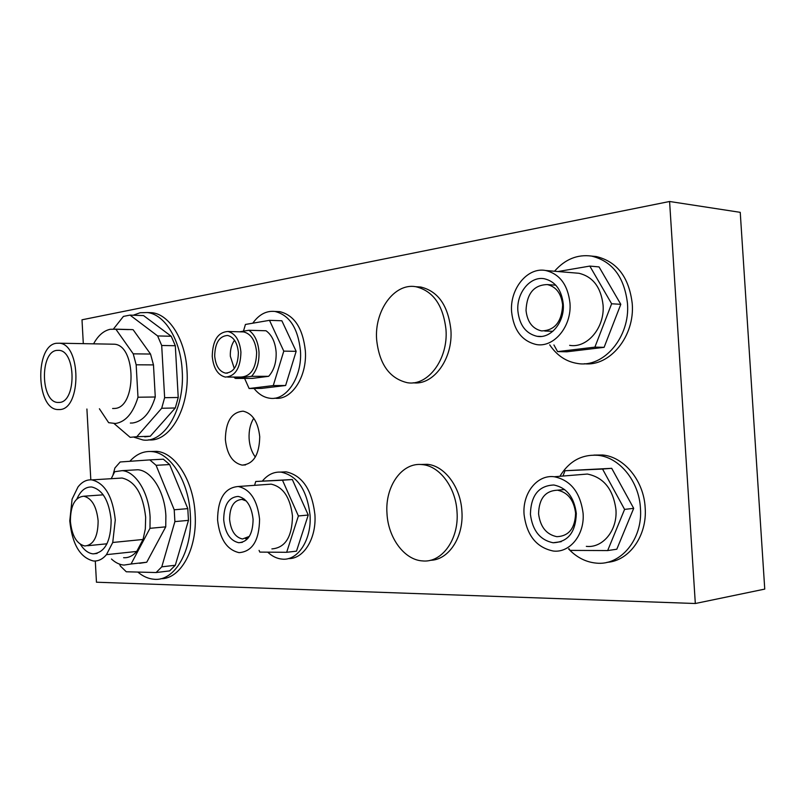 <?xml version="1.0" encoding="UTF-8"?>
<svg xmlns="http://www.w3.org/2000/svg" width="805" height="805" viewBox="0 0 805 805"><rect width="100%" height="100%" fill="white"/><g stroke="black" fill="none" stroke-linecap="round" stroke-linejoin="round"><path stroke-width="1.21" d="M112.74 542.479L115.286 519.96C112.74 496.514 104.932 483.161 91.851 479.891C86.628 479.468 82.009 481.833 77.994 486.965L72.098 499.11L69.773 520.855C72.168 544.23 80.057 557.613 93.45 560.994C98.24 561.337 102.587 559.223 106.461 554.655L112.74 542.479L143.069 539.461L136.729 551.435L106.461 554.655M70.397 521.358C70.468 505.53 74.946 497.148 83.811 496.212C91.82 498.235 96.6 506.446 98.13 520.825C98.009 536.714 93.561 545.106 84.797 546.001C76.676 543.938 71.876 535.717 70.397 521.358M76.998 498.768C80.661 490.607 85.592 486.683 91.8 487.005C102.607 489.702 109.057 500.72 111.14 520.04C110.949 541.393 104.942 552.663 93.118 553.87C88.349 553.337 84.112 550.177 80.43 544.381M117.872 478.291L122.068 478.029C135.26 481.219 143.119 494.32 145.665 517.343L145.333 528.875L143.069 539.461M132.936 470.04L137.846 469.758C151.592 470.573 164.784 491.764 165.88 515.884L165.739 526.852L149.971 528.322L131.064 564.003L123.97 565.09C119.593 564.718 115.427 562.695 111.482 559.022M111.221 478.693L114.702 471.72L122.159 470.653C135.844 471.489 148.995 492.901 150.102 517.243L149.971 528.322M174.212 509.776L174.886 521.6L188.461 520.372L187.796 508.639L169.644 464.555L163.345 459.192L149.811 459.897L156.09 465.31L174.212 509.776L187.796 508.639M136.729 551.435C132.815 555.933 128.438 558.026 123.598 557.704M131.064 564.003L146.741 562.222L139.617 563.319M165.739 526.852L146.741 562.222M174.886 521.6L161.785 566.841L156.12 572.536L126.284 571.771L120.327 565.985L119.623 564.164M112.931 475.262L114.894 467.997L120.176 461.979L149.811 459.897M156.12 572.536L169.624 570.906L175.309 565.251L188.461 520.372M161.785 566.841L175.309 565.251M156.09 465.31L169.644 464.555M249.369 536.382L242.496 538.998C235.181 537.317 230.874 530.797 229.596 519.426C229.757 506.758 233.883 500.086 241.993 499.412L246.26 500.972M223.699 519.819C223.871 504.997 228.69 497.198 238.149 496.413C246.582 498.365 251.552 505.993 253.092 519.285C252.871 534.138 248.091 541.946 238.743 542.721C230.2 540.749 225.179 533.111 223.699 519.819M266.536 484.479L271.114 484.147C283.159 486.844 290.283 497.49 292.477 516.086C292.124 536.855 285.262 547.803 271.889 548.909M217.571 519.929C217.803 498.768 224.696 487.629 238.26 486.502C250.264 489.279 257.369 500.167 259.572 519.175C259.24 540.397 252.418 551.556 239.105 552.653C226.859 549.825 219.685 538.917 217.571 519.929M254.571 485.335L255.749 481.491L282.485 480.213L298.393 515.965L286.661 552.3L259.814 552.099L259.079 550.379M286.661 552.3L296.492 551.153L308.245 515.039L292.326 479.528L255.749 481.491M298.393 515.965L308.245 515.039M282.485 480.213L292.326 479.528M113.455 329.014L123.417 316.405L130.018 315.107L143.552 315.59L171.234 336.259L175.309 345.727L178.227 397.489L175.289 407.984L150.304 436.219L144.769 436.874M93.591 343.826C98.099 335.544 103.664 330.694 110.285 329.275L115.89 329.245L133.238 353.838L136.166 364.796L137.987 397.227L155.274 396.996C150.404 412.724 142.877 421.397 132.684 422.997L130.34 423.058M128.508 329.587L115.89 329.245M56.652 350.396L59.057 350.336C76.093 351.131 76.495 401.755 59.5 402.44L57.547 402.44C40.663 401.615 39.787 352.177 56.652 350.396M111.965 344.168L114.31 344.208C136.397 345.204 136.709 407.773 114.682 408.457L112.62 408.497M56.259 343.282L59.399 343.212C81.134 344.218 81.557 408.88 59.892 409.554L57.487 409.554C36.004 408.497 34.806 345.748 56.259 343.282M137.987 397.227C133.147 413.126 125.661 421.88 115.507 423.49L108.655 422.685L99.397 408.769M130.018 315.107L157.629 335.937L161.694 345.486L164.633 397.68L161.694 408.266L136.81 436.723L150.304 436.219M136.81 436.723L130.148 437.326L114.089 423.571M133.127 329.718L150.535 354.049L133.238 353.838M150.535 354.049L153.473 364.906L136.166 364.796M153.473 364.906L155.274 396.996M161.694 408.266L175.289 407.984M164.633 397.68L178.227 397.489M161.694 345.486L175.309 345.727M157.629 335.937L171.234 336.259M538.575 513.761C538.998 498.577 545.307 490.718 557.493 490.195C567.837 492.368 573.874 499.996 575.595 513.087C575.122 528.281 568.873 536.14 556.869 536.683C546.354 534.51 540.256 526.873 538.575 513.761M530.415 514.264C530.918 495.397 538.746 485.636 553.88 484.992C566.69 487.689 574.156 497.168 576.31 513.439C575.706 532.316 567.978 542.097 553.115 542.761C540.044 540.064 532.477 530.565 530.415 514.264M586.322 546.354C602.764 548.336 617.636 530.314 615.936 509.565C613.199 489.229 603.68 477.385 587.368 474.044L578.483 474.769M524.065 514.385C522.354 493.294 537.136 474.397 554.303 476.751C570.715 480.213 580.314 492.408 583.092 513.308C584.822 534.641 569.849 553.115 553.307 551.033C536.462 547.561 526.712 535.345 524.065 514.385M569.125 548.789L569.96 550.389L607.664 550.57L616.801 549.221L633.696 508.347L611.709 468.319L565.009 470.734L562.937 476.047M607.664 550.57L624.589 509.394L633.696 508.347M624.589 509.394L602.543 469.043L611.709 468.319M602.543 469.043L565.009 470.734M526.027 310.458C526.812 293.553 533.916 284.93 547.33 284.578C556.195 286.741 561.296 293.533 562.635 304.984C561.759 321.92 554.715 330.563 541.503 330.905C532.477 328.762 527.325 321.95 526.027 310.458M517.877 310.911C516.347 293.121 530.143 275.964 544.311 278.741C555.289 281.418 561.608 289.87 563.269 304.089C564.788 322.111 550.831 338.925 537.096 336.319C525.886 333.652 519.477 325.18 517.877 310.911M569.638 345.335C587.137 348.575 604.998 327.595 603.066 305.015C600.953 287.234 592.913 276.658 578.926 273.277L575.313 272.976M511.608 311.847C509.635 289.025 527.335 266.898 545.649 270.5C559.717 273.952 567.827 284.809 569.97 303.083C571.932 326.287 553.961 347.861 536.361 344.54C521.912 341.109 513.66 330.211 511.608 311.847M553.921 344.963L557.593 351.624L566.871 351.795L604.102 347.337L620.806 304.32L599.051 266.918L589.813 266.083L558.006 271.537M604.102 347.337L594.895 347.126L611.629 303.767L620.806 304.32M611.629 303.767L589.813 266.083M557.593 351.624L594.895 347.126M150.867 451.504L156.522 451.353C175.379 452.491 193.613 481.169 195.122 514.043C197.517 548.748 180.642 579.268 160.769 578.715M129.846 461.295C136.297 454.161 143.602 450.921 151.753 451.575C170.59 452.722 188.813 481.491 190.322 514.455C192.838 550.489 174.685 581.633 154.137 579.258C148.452 578.825 143.008 576.43 137.836 572.073M147.828 312.561L152.105 312.722C169.644 314.493 185.563 340.203 187.012 370.843C189.668 408.296 169.754 442.448 148.472 439.852M133.217 315.218L140.171 312.732L147.325 312.541C164.844 314.312 180.743 340.102 182.202 370.833C184.909 408.9 164.451 443.374 142.968 439.973L134.163 437.266M280.603 472.092L286.057 471.831C302.308 475.423 311.927 489.661 314.906 514.536C316.637 538.334 303.596 559.324 288.291 558.59M262.42 481.028C267.753 474.568 274.012 471.609 281.187 472.143C297.427 475.755 307.047 490.034 310.036 514.999C311.837 539.581 297.951 560.954 282.213 559.123C277.051 558.68 272.221 556.366 267.723 552.16M276.185 311.505L279.788 311.656C294.348 315.218 302.871 328.259 305.347 350.779C307.319 376.901 291.329 400.9 274.736 398.163M252.77 323.197C259.009 314.483 266.385 310.569 274.897 311.454C289.458 315.027 297.971 328.108 300.446 350.698C302.428 376.911 286.449 400.991 269.866 398.244C263.899 397.449 258.616 394.198 254.028 388.463M416.396 286.751L420.733 287.023C438.041 291.209 448.093 305.467 450.891 329.788C453.195 358.748 433.452 385.585 413.176 382.798M376.639 339.67C374.295 310.76 394.259 282.776 415.813 286.711C433.13 290.907 443.183 305.206 445.99 329.627C448.345 359.131 427.968 386.269 407.461 382.737C389.57 378.561 379.296 364.202 376.639 339.67M420.441 464.495L427.173 464.304C444.521 465.582 460.742 487.085 461.909 511.477C463.851 537.257 448.496 560.23 430.212 560.3M386.984 513.419C384.891 486.421 401.967 461.99 422.283 464.616C439.631 465.904 455.861 487.498 457.029 511.98C459.142 539.39 441.774 563.148 422.404 560.904C404.231 559.878 388.091 537.68 386.984 513.419M593.838 455.087L602.593 454.996C624.046 456.817 643.829 480.655 645.167 507.663C647.381 535.717 629.188 561.005 607.02 562.333M559.888 476.298C569.055 461.235 581.703 454.241 597.813 455.308C619.287 457.149 639.1 481.088 640.438 508.207C642.984 539.209 620.635 565.945 596.213 563.108C586.463 562.182 577.718 557.946 569.99 550.389M591.564 256.081L596.284 256.543C617.083 261.595 629.057 277.292 632.237 303.646C635.004 336.279 609.767 366.778 584.329 363.739M554.514 271.245C565.019 259.28 577.346 254.219 591.474 256.071C612.283 261.132 624.288 276.9 627.467 303.354C630.365 337.124 603.498 368.207 577.507 363.478C566.116 361.676 556.849 355.468 549.704 344.852M253.746 418.228C250.295 423.903 248.745 430.685 249.107 438.564C249.6 445.9 251.673 452.058 255.316 457.059M225.37 439.54C225.662 421.579 231.588 412.13 243.13 411.174C252.549 413.378 258.083 421.89 259.733 436.713C259.361 454.714 253.495 464.183 242.124 465.109C232.554 462.895 226.96 454.372 225.37 439.54M569.92 550.308L568.531 548.869M83.307 343.644L81.999 319.796L669.589 201.492L695.319 603.509L96.459 582.216L95.292 561.015M90.814 479.83L86.91 409.01M695.319 603.509L764.75 589.099L740.238 212.339L669.589 201.492M234.527 340.233C231.478 344.53 230.079 349.863 230.341 356.243L234.305 368.549M214.694 356.062C214.995 342.94 219.292 336.077 227.604 335.454C233.752 336.993 237.344 342.678 238.381 352.499C238.039 365.651 233.762 372.524 225.541 373.128C219.322 371.568 215.71 365.883 214.694 356.062M241.591 331.861L243.573 331.912C251.029 333.763 255.386 340.575 256.644 352.338C256.211 368.106 251.019 376.348 241.057 377.062L227.704 377.082M212.248 356.424C212.611 340.555 217.823 332.244 227.885 331.479C235.322 333.351 239.669 340.223 240.926 352.117C240.514 368.036 235.332 376.358 225.4 377.092C217.853 375.211 213.476 368.318 212.248 356.424M239.719 331.801L248.896 330.271L266.032 330.764C271.929 335.021 275.29 342.185 276.135 352.248C276.467 362.381 273.982 370.401 268.669 376.307L251.552 376.327L235.392 378.43L233.732 377.072M248.896 330.271C254.782 334.578 258.143 341.813 258.989 351.996C259.321 362.24 256.845 370.35 251.552 376.327M268.669 376.307L252.468 378.39L235.392 378.43M243.462 331.187L245.424 324.455L269.494 320.33L283.783 351.131L273.267 385.585L249.117 388.513L244.599 378.41M273.267 385.585L285.624 385.504L261.424 388.402L249.117 388.513M285.624 385.504L296.16 351.322L281.861 320.762L269.494 320.33M283.783 351.131L296.16 351.322M83.811 496.212L103.241 494.834M91.851 479.891L122.068 478.029M122.159 470.653L137.846 469.758M93.118 553.87L97.073 553.448M87.685 545.72L106.974 543.788M241.993 499.412L244.438 499.211M238.26 486.502L271.114 484.147M238.743 542.721L242.325 542.329M245.545 538.676L247.89 538.434M115.236 329.144L132.463 329.617M59.399 343.212L114.31 344.208M57.547 402.44L59.691 402.409M557.493 490.195L564.617 489.541M554.303 476.751L587.368 474.044M553.115 542.761L561.256 541.664M547.33 284.578L555.782 285.191M545.649 270.5L578.926 273.277M537.096 336.319L541.191 336.45M544.713 331.016L552.844 331.308M151.753 451.575L156.522 451.353M147.325 312.541L152.105 312.722M281.187 472.143L286.057 471.831M274.897 311.454L279.788 311.656M415.813 286.711L420.733 287.023M422.283 464.616L427.173 464.304M597.813 455.308L602.593 454.996M591.474 256.071L596.284 256.543M242.124 465.109L245.535 464.918M227.885 331.479L243.573 331.912M225.541 373.128L227.433 373.128"/></g></svg>
